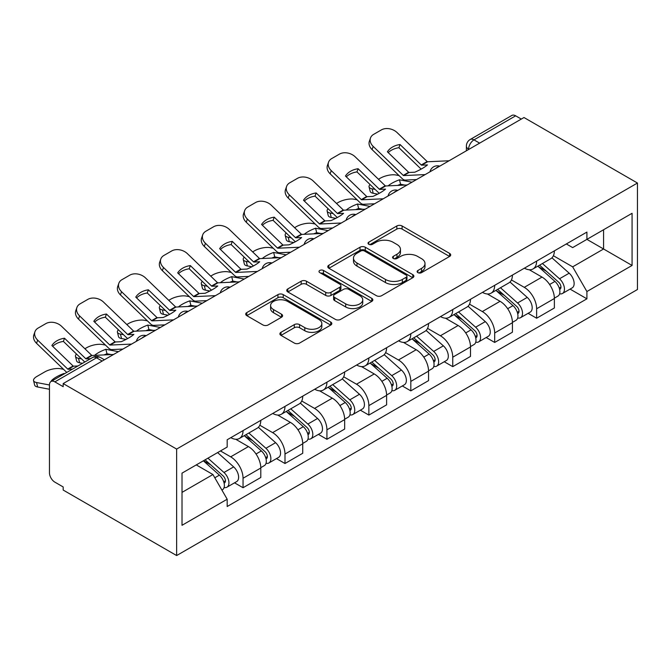 <?xml version="1.0" encoding="UTF-8"?>
<svg xmlns="http://www.w3.org/2000/svg" width="671" height="671" viewBox="0 0 671 671"><rect width="100%" height="100%" fill="white"/><g stroke="black" fill="none" stroke-linecap="round" stroke-linejoin="round"><path stroke-width="1.01" d="M417.874 272.636A2.609 1.51 0 0 0 421.573 272.636L449.612 256.448A3.732 2.156 0 0 0 450.702 254.921A3.732 2.156 0 0 0 449.612 253.403L402.105 225.976A3.732 2.156 0 0 0 396.829 225.976L368.79 242.164A2.609 1.51 0 0 0 368.027 243.229A2.609 1.51 0 0 0 368.79 244.294A2.609 1.51 0 0 0 372.48 244.294L376.112 242.206A11.944 6.895 0 0 1 393.005 242.206L396.964 244.487A11.944 6.895 0 0 1 400.461 249.36A11.944 6.895 0 0 1 396.964 254.242L393.332 256.33A2.609 1.51 0 0 0 392.569 257.404A2.609 1.51 0 0 0 393.332 258.469A2.609 1.51 0 0 0 397.031 258.469L400.654 256.372A11.944 6.895 0 0 1 417.547 256.372L421.505 258.654A11.944 6.895 0 0 1 425.003 263.535A11.944 6.895 0 0 1 421.505 268.408L417.874 270.505A2.609 1.51 0 0 0 417.11 271.57A2.609 1.51 0 0 0 417.874 272.636L417.874 270.505M280.981 332.321A3.732 2.156 0 0 0 279.882 333.848A3.732 2.156 0 0 0 280.981 335.366L294.309 343.066A3.732 2.156 0 0 0 299.585 343.066L330.719 325.083A3.732 2.156 0 0 0 331.818 323.565A3.732 2.156 0 0 0 330.719 322.038L283.221 294.611A3.732 2.156 0 0 0 277.945 294.611L246.802 312.594A3.732 2.156 0 0 0 245.712 314.112A3.732 2.156 0 0 0 246.802 315.638L262.898 324.932A3.732 2.156 0 0 0 268.182 324.932L281.51 317.24A3.732 2.156 0 0 0 282.6 315.714A3.732 2.156 0 0 0 281.51 314.196L273.525 309.583A9.981 5.762 0 0 1 270.598 305.506A9.981 5.762 0 0 1 276.762 300.18A9.981 5.762 0 0 1 287.641 301.43L318.918 319.488A9.981 5.762 0 0 1 321.837 323.565A9.981 5.762 0 0 1 315.672 328.891A9.981 5.762 0 0 1 304.793 327.641L299.585 324.63A3.732 2.156 0 0 0 294.309 324.63L280.981 332.321L280.981 335.366M176.641 449.075L63.183 383.569L523.992 117.526L637.45 183.032L176.641 449.075L176.641 555.554L637.45 289.511L637.45 183.032M376.381 295.676A3.732 2.156 0 0 0 381.656 295.676L412.791 277.702A3.732 2.156 0 0 0 413.89 276.175A3.732 2.156 0 0 0 412.791 274.657L365.292 247.23A3.732 2.156 0 0 0 360.017 247.23L328.874 265.204A3.732 2.156 0 0 0 327.784 266.731A3.732 2.156 0 0 0 328.874 268.257L376.381 295.676M320.813 273.198A2.609 1.51 0 0 1 323.464 273.567L323.464 270.463L371.759 298.343A3.732 2.156 0 0 1 372.85 299.87A3.732 2.156 0 0 1 371.759 301.396L340.616 319.371A3.732 2.156 0 0 1 335.341 319.371L287.842 291.944L287.842 288.899A3.732 2.156 0 0 0 286.743 290.426A3.732 2.156 0 0 0 287.842 291.944M287.842 288.899L301.17 281.208A3.732 2.156 0 0 1 306.446 281.208L325.712 292.33A3.732 2.156 0 0 0 330.988 292.33L339.828 287.222A3.732 2.156 0 0 0 340.918 285.703A3.732 2.156 0 0 0 339.828 284.177L319.773 272.594A2.609 1.51 0 0 1 319.01 271.529A2.609 1.51 0 0 1 320.621 270.136A2.609 1.51 0 0 1 323.464 270.463M63.183 383.569L63.183 386.681L54.854 381.866A7.607 4.387 -120 0 0 51.046 381.489A7.607 4.387 -120 0 0 49.469 384.969L49.469 472.829A7.607 4.387 -120 0 0 54.854 482.139L63.183 486.953L63.183 490.056L176.641 555.554M479.631 143.141L473.986 139.878A7.607 4.387 60 0 0 470.186 139.501L511.856 115.446A7.607 4.387 60 0 1 515.663 115.823L473.986 139.878A7.607 4.387 120 0 0 468.61 149.188L468.61 149.499M521.308 119.077L515.663 115.823M536.632 261.103A17.488 10.099 60 0 1 533.009 268.954L550.757 258.712A17.488 10.099 -120 0 0 554.372 250.862M511.445 279.941L524.261 287.339A17.488 10.099 60 0 1 536.632 308.761L554.372 298.511A17.488 10.099 -120 0 0 542.009 277.089L529.31 269.759M554.372 298.511L554.372 307.981L536.632 318.23L528.127 313.315M533.009 268.954A17.488 10.099 60 0 1 524.395 268.165M536.632 308.761L536.632 318.23M494.686 285.318A17.488 10.099 60 0 1 491.071 293.168L508.811 282.927A17.488 10.099 -120 0 0 512.434 275.076M486.181 337.53L494.686 342.445L512.434 332.195L512.434 322.726A17.488 10.099 -120 0 0 500.071 301.304L487.364 293.973M491.071 293.168A17.488 10.099 60 0 1 482.457 292.38M469.507 304.156L482.323 311.554A17.488 10.099 60 0 1 494.686 332.975L494.686 342.445M452.749 309.532A17.488 10.099 60 0 1 449.125 317.383L466.873 307.142A17.488 10.099 -120 0 0 470.497 299.291M444.244 361.744L452.749 366.651L470.497 356.41L470.497 346.941A17.488 10.099 -120 0 0 458.125 325.519L445.427 318.188M449.125 317.383A17.488 10.099 60 0 1 440.52 316.595M427.57 328.371L440.386 335.768A17.488 10.099 60 0 1 452.749 357.19L452.749 366.651M410.811 333.747A17.488 10.099 60 0 1 407.188 341.598L424.928 331.357A17.488 10.099 -120 0 0 428.551 323.506M402.298 385.959L410.811 390.866L428.551 380.625L428.551 371.155A17.488 10.099 -120 0 0 416.188 349.734L403.489 342.403M407.188 341.598A17.488 10.099 60 0 1 398.574 340.809M385.624 352.585L398.44 359.983A17.488 10.099 60 0 1 410.811 381.405L410.811 390.866M368.865 357.962A17.488 10.099 60 0 1 365.242 365.812L382.99 355.571A17.488 10.099 -120 0 0 386.613 347.721M360.361 410.174L368.865 415.081L386.613 404.839L386.613 395.37A17.488 10.099 -120 0 0 374.242 373.948L361.543 366.618M365.242 365.812A17.488 10.099 60 0 1 356.637 365.024M343.686 376.792L356.502 384.198A17.488 10.099 60 0 1 368.865 405.611L368.865 415.081M326.928 382.176A17.488 10.099 60 0 1 323.305 390.027L341.053 379.786A17.488 10.099 -120 0 0 344.668 371.935M318.423 434.389L326.928 439.295L344.668 429.054L344.668 419.585A17.488 10.099 -120 0 0 332.304 398.163L319.606 390.832M323.305 390.027A17.488 10.099 60 0 1 314.699 389.239M301.74 401.006L314.556 408.413A17.488 10.099 60 0 1 326.928 429.826L326.928 439.295M284.982 406.391A17.488 10.099 60 0 1 281.367 414.242L299.107 404.001A17.488 10.099 -120 0 0 302.73 396.15M276.477 458.603L284.99 463.51L302.73 453.269L302.73 443.799A17.488 10.099 -120 0 0 290.367 422.378L277.66 415.047M281.367 414.242A17.488 10.099 60 0 1 272.753 413.453M259.803 425.221L272.619 432.627A17.488 10.099 60 0 1 284.99 454.041L284.99 463.51M243.045 430.606A17.488 10.099 60 0 1 239.421 438.457L257.169 428.215A17.488 10.099 -120 0 0 260.793 420.365M234.54 482.818L243.045 487.725L260.793 477.484L260.793 468.014A17.488 10.099 -120 0 0 248.421 446.592L235.722 439.262M239.421 438.457A17.488 10.099 60 0 1 230.816 437.668M220.465 450.937L230.681 456.834A17.488 10.099 60 0 1 243.045 478.255L243.045 487.725M566.341 243.95L572.657 247.599L632.074 213.294L603.573 229.75L603.573 249L572.657 266.848L553.39 255.726M182.017 492.38L212.933 474.531L227.184 499.216L182.017 525.292L182.017 473.139L227.184 447.062L227.184 439.765L586.907 232.082L586.907 239.371L632.074 265.448L586.907 291.533L572.657 266.848M632.074 213.294L632.074 265.448M227.184 499.216L227.184 506.504L586.907 298.821L586.907 291.533M212.933 474.531L196.268 464.911M570.065 289.1L586.907 298.821M418.922 273.005L421.505 271.512A11.944 6.895 0 0 0 425.003 266.639L425.003 263.535M400.461 249.36L400.461 252.464A11.944 6.895 0 0 1 396.964 257.345L394.38 258.838M449.562 256.473L402.105 229.079A3.732 2.156 0 0 0 396.829 229.079L369.83 244.663M412.749 277.727L365.292 250.333A3.732 2.156 0 0 0 360.017 250.333L328.924 268.283M406.198 277.249A2.609 1.51 0 0 0 406.962 276.175A2.609 1.51 0 0 0 406.198 275.11L364.504 251.038A2.609 1.51 0 0 0 360.805 251.038L356.98 253.252A11.944 6.895 0 0 0 353.483 258.125A11.944 6.895 0 0 0 356.98 262.998L385.481 279.455A11.944 6.895 0 0 0 402.374 279.455L406.198 277.249L406.198 280.352A2.609 1.51 0 0 0 406.962 279.279L406.962 276.175M353.483 258.125L353.483 261.229A11.944 6.895 0 0 0 356.98 266.102L356.98 262.998M406.198 280.352L402.374 282.558A11.944 6.895 0 0 1 385.481 282.558L356.98 266.102M287.893 291.977L301.17 284.311L301.17 281.208M340.918 285.703L340.918 288.807A3.732 2.156 0 0 1 339.828 290.325L330.988 295.433A3.732 2.156 0 0 1 325.712 295.433L306.446 284.311A3.732 2.156 0 0 0 301.17 284.311M323.464 273.567L371.709 301.422M345.699 303.871A9.981 5.762 0 0 0 356.578 305.12A9.981 5.762 0 0 0 362.743 299.794A9.981 5.762 0 0 0 359.815 295.718L348.803 289.36A3.732 2.156 0 0 0 343.518 289.36L334.678 294.46A3.732 2.156 0 0 0 333.588 295.986A3.732 2.156 0 0 0 334.678 297.505L345.699 303.871L345.699 306.974A9.981 5.762 0 0 0 356.578 308.224A9.981 5.762 0 0 0 362.743 302.898L362.743 299.794M333.588 295.986L333.588 299.09A3.732 2.156 0 0 0 334.678 300.616L334.678 297.505M345.699 306.974L334.678 300.616M321.837 323.565L321.837 326.668A9.981 5.762 0 0 1 315.672 331.994A9.981 5.762 0 0 1 304.793 330.744L299.585 327.733A3.732 2.156 0 0 0 294.309 327.733L281.032 335.399M270.598 305.506L270.598 308.61A9.981 5.762 0 0 0 273.525 312.686L273.525 309.583M281.459 317.266L273.525 312.686M330.677 325.116L283.221 297.714A3.732 2.156 0 0 0 277.945 297.714L246.853 315.664M404.89 185.087L400.57 184.257L399.463 179.794L411.994 182.193M378.461 179.249L380.298 178.192A11.407 4.16 -13.9 0 1 396.007 174.997L399.044 175.584M370.056 184.517A11.407 4.16 -13.9 0 0 369.075 186.907A11.407 4.16 -13.9 0 0 372.078 188.811L373.193 193.282A11.407 4.16 166.1 0 1 370.182 191.369L369.075 186.907M375.114 189.398L372.078 188.811M399.463 179.794A23.577 8.589 -13.9 0 0 388.123 185.859M377.681 194.137L373.193 193.282M400.57 184.257A23.577 8.589 -13.9 0 0 397.626 185.422M537.84 266.161L554.934 281.417A9.503 5.485 60 0 1 557.92 296.112L554.372 298.159M538.293 266.572L546.345 271.21M539.568 265.171L558.582 282.139A4.563 2.634 60 0 1 560.017 289.193A4.563 2.634 60 0 1 559.597 289.36M542.411 263.527L559.505 278.775A9.503 5.485 60 0 1 562.491 293.47A9.503 5.485 60 0 1 559.614 293.781M551.939 257.807L569.184 273.189A9.503 5.485 60 0 1 572.17 287.884L562.491 293.47M400.033 144.517A23.577 17.22 -160.8 0 0 387.393 151.814L408.622 172.262A0.763 0.436 60 0 0 409.05 172.472L414.812 172.204A23.577 5.511 -20.2 0 0 422.227 168.505A23.577 5.511 -20.2 0 0 427.452 164.907L421.682 165.175A0.763 0.436 60 0 1 421.254 164.974L400.033 144.517L398.926 147.704L420.147 168.161A5.704 3.296 -120 0 0 421.271 169.042M425.171 174.586L403.674 175.576A0.763 0.436 60 0 1 403.246 175.374L373.193 146.412L372.078 149.599A11.407 8.337 -160.8 0 1 369.377 141.195L370.484 138.008A11.407 8.337 19.2 0 0 373.193 146.412M416.54 179.568L405.334 180.088A5.704 3.296 60 0 1 403.414 179.534A5.704 3.296 60 0 1 402.139 178.561L372.078 149.599M449.1 160.763L427.595 161.761A0.763 0.436 60 0 1 427.175 161.56L397.115 132.598A11.407 8.337 19.2 0 0 381.405 129.889L373.604 134.385A11.407 8.337 19.2 0 0 370.484 138.008M388.232 152.619A23.577 17.22 -160.8 0 1 398.926 147.704M362.952 209.302L358.624 208.471L357.517 204.009L370.056 206.4M336.523 203.464L338.352 202.407A11.407 4.16 -13.9 0 1 354.07 199.212L357.106 199.799M328.119 208.731A11.407 4.16 -13.9 0 0 327.138 211.122A11.407 4.16 -13.9 0 0 330.14 213.026L331.248 217.496A11.407 4.16 166.1 0 1 328.245 215.584L327.138 211.122M333.177 213.613L330.14 213.026M357.517 204.009A23.577 8.589 -13.9 0 0 346.186 210.073M335.735 218.352L331.248 217.496M358.624 208.471A23.577 8.589 -13.9 0 0 355.68 209.637M495.903 290.375L512.996 305.632A9.503 5.485 60 0 1 515.974 320.327L512.434 322.374M496.355 290.786L504.399 295.425M497.63 289.386L516.645 306.353A4.563 2.634 60 0 1 518.079 313.407A4.563 2.634 60 0 1 517.66 313.575M500.474 287.742L517.567 302.99A9.503 5.485 60 0 1 520.545 317.685A9.503 5.485 60 0 1 517.677 317.995M510.002 282.021L527.238 297.404A9.503 5.485 60 0 1 530.224 312.099L520.545 317.685M321.006 233.516L316.687 232.686L315.58 228.224L328.111 230.614M294.586 227.679L296.414 226.622A11.407 4.16 -13.9 0 1 312.124 223.426L315.16 224.005M286.173 232.946A11.407 4.16 -13.9 0 0 285.192 235.336A11.407 4.16 -13.9 0 0 288.203 237.24L289.31 241.711A11.407 4.16 166.1 0 1 286.299 239.799L285.192 235.336M291.239 237.828L288.203 237.24M315.58 228.224A23.577 8.589 -13.9 0 0 304.248 234.288M293.797 242.566L289.31 241.711M316.687 232.686A23.577 8.589 -13.9 0 0 313.743 233.852M453.965 314.59L471.05 329.847A9.503 5.485 60 0 1 474.036 344.542L470.488 346.588M454.418 315.001L462.462 319.639M455.684 313.6L474.707 330.568A4.563 2.634 60 0 1 476.133 337.622A4.563 2.634 60 0 1 475.722 337.79M458.536 311.956L475.622 327.205A9.503 5.485 60 0 1 478.608 341.9A9.503 5.485 60 0 1 475.739 342.21M468.064 306.236L485.301 321.619A9.503 5.485 60 0 1 488.287 336.314L478.608 341.9M358.088 168.731A23.577 17.22 -160.8 0 0 345.456 176.028L366.685 196.477A0.763 0.436 60 0 0 367.104 196.687L372.875 196.418A23.577 5.511 -20.2 0 0 380.289 192.72A23.577 5.511 -20.2 0 0 385.506 189.121L379.744 189.39A0.763 0.436 60 0 1 379.316 189.188L358.088 168.731L356.98 171.919L378.209 192.376A5.704 3.296 -120 0 0 379.333 193.256M383.233 198.792L361.728 199.79A0.763 0.436 60 0 1 361.3 199.589L331.248 170.627L330.14 173.814A11.407 8.337 -160.8 0 1 327.431 165.41L328.538 162.223A11.407 8.337 19.2 0 0 331.248 170.627M374.594 203.783L363.388 204.294A5.704 3.296 60 0 1 361.476 203.749A5.704 3.296 60 0 1 360.193 202.776L330.14 173.814M407.154 184.978L385.657 185.976A0.763 0.436 60 0 1 385.229 185.775L355.177 156.813A11.407 8.337 19.2 0 0 339.459 154.104L331.667 158.599A11.407 8.337 19.2 0 0 328.538 162.223M346.295 176.834A23.577 17.22 -160.8 0 1 356.98 171.919M316.15 192.946A23.577 17.22 -160.8 0 0 303.51 200.243L324.739 220.692A0.763 0.436 60 0 0 325.167 220.902L330.929 220.633A23.577 5.511 -20.2 0 0 338.343 216.934A23.577 5.511 -20.2 0 0 343.569 213.336L337.798 213.604A0.763 0.436 60 0 1 337.379 213.403L316.15 192.946L315.043 196.133L336.272 216.59A5.704 3.296 -120 0 0 337.387 217.471M341.287 223.007L319.79 224.005A0.763 0.436 60 0 1 319.362 223.804L289.31 194.842L288.203 198.029A11.407 8.337 -160.8 0 1 285.494 189.625L286.601 186.437A11.407 8.337 19.2 0 0 289.31 194.842M332.657 227.997L321.451 228.509A5.704 3.296 60 0 1 319.53 227.964A5.704 3.296 60 0 1 318.255 226.991L288.203 198.029M365.217 209.193L343.72 210.191A0.763 0.436 60 0 1 343.292 209.981L313.24 181.027A11.407 8.337 19.2 0 0 297.521 178.318L289.721 182.814A11.407 8.337 19.2 0 0 286.601 186.437M304.349 201.048A23.577 17.22 -160.8 0 1 315.043 196.133M279.069 257.731L274.749 256.901L273.642 252.439L286.173 254.829M252.64 251.893L254.468 250.837A11.407 4.16 -13.9 0 1 270.187 247.641L273.223 248.22M244.236 257.161A11.407 4.16 -13.9 0 0 243.254 259.551A11.407 4.16 -13.9 0 0 246.257 261.455L247.364 265.926A11.407 4.16 166.1 0 1 244.361 264.013L243.254 259.551M249.293 262.034L246.257 261.455M273.642 252.439A23.577 8.589 -13.9 0 0 262.302 258.503M251.86 266.781L247.364 265.926M274.749 256.901A23.577 8.589 -13.9 0 0 271.805 258.067M412.019 338.805L429.113 354.062A9.503 5.485 60 0 1 432.099 368.756L428.551 370.803M412.472 339.207L420.516 343.854M413.747 337.815L432.761 354.783A4.563 2.634 60 0 1 434.196 361.837A4.563 2.634 60 0 1 433.776 362.005M416.59 336.171L433.684 351.419A9.503 5.485 60 0 1 436.67 366.114A9.503 5.485 60 0 1 433.793 366.425M426.119 330.451L443.363 345.833A9.503 5.485 60 0 1 446.341 360.528L436.67 366.114M237.131 281.946L232.803 281.115L231.696 276.653L244.236 279.044M210.702 276.108L212.531 275.051A11.407 4.16 -13.9 0 1 228.249 271.856L231.285 272.434M202.298 281.375A11.407 4.16 -13.9 0 0 201.317 283.758A11.407 4.16 -13.9 0 0 204.32 285.67L205.427 290.14A11.407 4.16 166.1 0 1 202.424 288.228L201.317 283.758M207.356 286.249L204.32 285.67M231.696 276.653A23.577 8.589 -13.9 0 0 220.365 282.717M209.914 290.996L205.427 290.14M232.803 281.115A23.577 8.589 -13.9 0 0 229.859 282.281M370.082 363.019L387.167 378.268A9.503 5.485 60 0 1 390.153 392.971L386.605 395.018M370.535 363.422L378.578 368.069M371.801 362.03L390.824 378.998A4.563 2.634 60 0 1 392.25 386.051A4.563 2.634 60 0 1 391.839 386.219M374.653 360.386L391.738 375.634A9.503 5.485 60 0 1 394.724 390.329A9.503 5.485 60 0 1 391.856 390.639M384.181 354.665L401.417 370.048A9.503 5.485 60 0 1 404.403 384.743L394.724 390.329M195.186 306.161L190.866 305.33L189.759 300.86L202.29 303.258M168.756 300.323L170.593 299.266A11.407 4.16 -13.9 0 1 186.303 296.07L189.339 296.649M160.352 305.59A11.407 4.16 -13.9 0 0 159.371 307.972A11.407 4.16 -13.9 0 0 162.374 309.885L163.489 314.355A11.407 4.16 166.1 0 1 160.478 312.443L159.371 307.972M165.41 310.463L162.374 309.885M189.759 300.86A23.577 8.589 -13.9 0 0 178.419 306.932M167.976 315.211L163.489 314.355M190.866 305.33A23.577 8.589 -13.9 0 0 187.922 306.496M328.144 387.234L345.23 402.483A9.503 5.485 60 0 1 348.215 417.186L344.668 419.232M328.589 387.637L336.641 392.283M329.864 386.244L348.878 403.212A4.563 2.634 60 0 1 350.312 410.266A4.563 2.634 60 0 1 349.901 410.434M332.707 384.6L349.801 399.849A9.503 5.485 60 0 1 352.787 414.544A9.503 5.485 60 0 1 349.918 414.854M342.244 378.88L359.48 394.263A9.503 5.485 60 0 1 362.466 408.958L352.787 414.544M274.213 217.161A23.577 17.22 -160.8 0 0 261.573 224.458L282.801 244.907A0.763 0.436 60 0 0 283.229 245.116L288.991 244.848A23.577 5.511 -20.2 0 0 296.406 241.149A23.577 5.511 -20.2 0 0 301.631 237.551L295.861 237.819A0.763 0.436 60 0 1 295.433 237.618L274.213 217.161L273.097 220.348L294.326 240.805A5.704 3.296 -120 0 0 295.45 241.686M299.35 247.222L277.853 248.22A0.763 0.436 60 0 1 277.425 248.01L247.364 219.056L246.257 222.244A11.407 8.337 -160.8 0 1 243.548 213.839L244.663 210.652A11.407 8.337 19.2 0 0 247.364 219.056M290.711 252.212L279.505 252.724A5.704 3.296 60 0 1 277.593 252.179A5.704 3.296 60 0 1 276.318 251.197L246.257 222.244M323.279 233.407L301.774 234.405A0.763 0.436 60 0 1 301.346 234.196L271.294 205.242A11.407 8.337 19.2 0 0 255.584 202.525L247.784 207.029A11.407 8.337 19.2 0 0 244.663 210.652M262.411 225.263A23.577 17.22 -160.8 0 1 273.097 220.348M232.267 241.375A23.577 17.22 -160.8 0 0 219.635 248.673L240.855 269.121A0.763 0.436 60 0 0 241.283 269.331L247.054 269.063A23.577 5.511 -20.2 0 0 254.46 265.364A23.577 5.511 -20.2 0 0 259.685 261.765L253.923 262.034A0.763 0.436 60 0 1 253.495 261.824L232.267 241.375L231.16 244.563L252.388 265.02A5.704 3.296 -120 0 0 253.512 265.901M257.404 271.436L235.907 272.434A0.763 0.436 60 0 1 235.479 272.225L205.427 243.271L204.32 246.458A11.407 8.337 -160.8 0 1 201.61 238.054L202.717 234.867A11.407 8.337 19.2 0 0 205.427 243.271M248.773 276.427L237.568 276.938A5.704 3.296 60 0 1 235.655 276.393A5.704 3.296 60 0 1 234.372 275.412L204.32 246.458M281.334 257.622L259.836 258.62A0.763 0.436 60 0 1 259.409 258.41L229.356 229.457A11.407 8.337 19.2 0 0 213.638 226.739L205.846 231.243A11.407 8.337 19.2 0 0 202.717 234.867M220.474 249.478A23.577 17.22 -160.8 0 1 231.16 244.563M190.329 265.59A23.577 17.22 -160.8 0 0 177.689 272.887L198.918 293.336A0.763 0.436 60 0 0 199.346 293.537L205.108 293.277A23.577 5.511 -20.2 0 0 212.522 289.578A23.577 5.511 -20.2 0 0 217.748 285.98L211.977 286.249A0.763 0.436 60 0 1 211.558 286.039L190.329 265.59L189.222 268.777L210.442 289.226A5.704 3.296 -120 0 0 211.566 290.115M215.466 295.651L193.969 296.649A0.763 0.436 60 0 1 193.542 296.439L163.489 267.486L162.374 270.673A11.407 8.337 -160.8 0 1 159.673 262.269L160.78 259.081A11.407 8.337 19.2 0 0 163.489 267.486M206.836 300.642L195.63 301.153A5.704 3.296 60 0 1 193.709 300.608A5.704 3.296 60 0 1 192.434 299.627L162.374 270.673M239.396 281.837L217.899 282.835A0.763 0.436 60 0 1 217.471 282.625L187.41 253.672A11.407 8.337 19.2 0 0 171.701 250.954L163.9 255.458A11.407 8.337 19.2 0 0 160.78 259.081M178.528 273.693A23.577 17.22 -160.8 0 1 189.222 268.777M153.248 330.375L148.928 329.545L147.813 325.074L160.352 327.473M126.819 324.538L128.647 323.481A11.407 4.16 -13.9 0 1 144.366 320.285L147.402 320.864M118.415 329.805A11.407 4.16 -13.9 0 0 117.433 332.187A11.407 4.16 -13.9 0 0 120.436 334.099L121.543 338.57A11.407 4.16 166.1 0 1 118.541 336.657L117.433 332.187M123.472 334.678L120.436 334.099M147.813 325.074A23.577 8.589 -13.9 0 0 136.481 331.147M126.031 339.425L121.543 338.57M148.928 329.545A23.577 8.589 -13.9 0 0 145.976 330.711M286.198 411.449L303.292 426.697A9.503 5.485 60 0 1 306.27 441.401L302.73 443.447M286.651 411.851L294.695 416.498M287.926 410.451L306.941 427.427A4.563 2.634 60 0 1 308.375 434.481A4.563 2.634 60 0 1 307.955 434.64M290.769 408.815L307.863 424.064A9.503 5.485 60 0 1 310.841 438.759A9.503 5.485 60 0 1 307.972 439.069M300.298 403.086L317.542 418.478A9.503 5.485 60 0 1 320.52 433.172L310.841 438.759M148.383 289.805A23.577 17.22 -160.8 0 0 135.752 297.102L156.98 317.551A0.763 0.436 60 0 0 157.4 317.752L163.17 317.492A23.577 5.511 -20.2 0 0 170.585 313.793A23.577 5.511 -20.2 0 0 175.802 310.195L170.04 310.463A0.763 0.436 60 0 1 169.612 310.254L148.383 289.805L147.276 292.992L168.505 313.441A5.704 3.296 -120 0 0 169.629 314.33M173.529 319.866L152.023 320.864A0.763 0.436 60 0 1 151.604 320.654L121.543 291.7L120.436 294.888A11.407 8.337 -160.8 0 1 117.727 286.483L118.834 283.296A11.407 8.337 19.2 0 0 121.543 291.7M164.89 324.856L153.684 325.368A5.704 3.296 60 0 1 151.772 324.823A5.704 3.296 60 0 1 150.489 323.841L120.436 294.888M197.459 306.051L175.953 307.05A0.763 0.436 60 0 1 175.525 306.84L145.473 277.886A11.407 8.337 19.2 0 0 129.755 275.169L121.963 279.673A11.407 8.337 19.2 0 0 118.834 283.296M136.59 297.907A23.577 17.22 -160.8 0 1 147.276 292.992M111.302 354.59L106.983 353.76L105.875 349.289L118.406 351.688M84.882 348.752L86.71 347.695A11.407 4.16 -13.9 0 1 102.42 344.5L105.464 345.079M76.469 354.02A11.407 4.16 -13.9 0 0 75.487 356.402A11.407 4.16 -13.9 0 0 78.499 358.314L79.606 362.785A11.407 4.16 166.1 0 1 76.603 360.872L75.487 356.402M81.535 358.893L78.499 358.314M105.875 349.289A23.577 8.589 -13.9 0 0 94.544 355.362M82.491 363.338L79.606 362.785M106.983 353.76A23.577 8.589 -13.9 0 0 104.039 354.925M244.261 435.664L261.346 450.912A9.503 5.485 60 0 1 264.332 465.615L260.784 467.662M244.714 436.066L252.757 440.713M245.98 434.665L265.003 451.642A4.563 2.634 60 0 1 266.429 458.696A4.563 2.634 60 0 1 266.018 458.855M248.832 433.03L265.917 448.278A9.503 5.485 60 0 1 268.903 462.973A9.503 5.485 60 0 1 266.035 463.275M258.36 427.301L275.596 442.684A9.503 5.485 60 0 1 278.582 457.387L268.903 462.973M106.446 314.02A23.577 17.22 -160.8 0 0 93.814 321.317L115.035 341.765A0.763 0.436 60 0 0 115.462 341.967L121.225 341.707A23.577 5.511 -20.2 0 0 128.639 338.008A23.577 5.511 -20.2 0 0 133.864 334.41L128.102 334.678A0.763 0.436 60 0 1 127.675 334.468L106.446 314.02L105.339 317.207L126.567 337.656A5.704 3.296 -120 0 0 127.691 338.545M131.583 344.08L110.086 345.07A0.763 0.436 60 0 1 109.658 344.869L79.606 315.915L78.499 319.102A11.407 8.337 -160.8 0 1 75.789 310.698L76.897 307.511A11.407 8.337 19.2 0 0 79.606 315.915M122.952 349.071L111.747 349.583A5.704 3.296 60 0 1 109.834 349.037A5.704 3.296 60 0 1 108.551 348.056L78.499 319.102M155.513 330.266L134.015 331.256A0.763 0.436 60 0 1 133.588 331.055L103.535 302.101A11.407 8.337 19.2 0 0 87.817 299.383L80.017 303.888A11.407 8.337 19.2 0 0 76.897 307.511M94.645 322.122A23.577 17.22 -160.8 0 1 105.339 317.207M64.055 373.982L63.938 373.504L64.642 373.638M63.938 373.504A23.577 8.589 -13.9 0 0 51.298 380.801L52.002 380.935M49.469 389.255L37.66 386.999A11.407 4.16 166.1 0 1 34.657 385.087L33.55 380.616A11.407 4.16 -13.9 0 1 36.972 376.406L44.764 371.91A11.407 4.16 -13.9 0 1 60.482 368.715L63.519 369.293M33.55 380.616A11.407 4.16 -13.9 0 0 36.553 382.529L37.66 386.999M49.469 384.995L36.553 382.529M203.363 460.809L219.409 475.127A9.503 5.485 60 0 1 222.395 489.83L221.925 490.098M203.523 460.717L210.811 464.928M205.083 459.82L223.057 475.856A4.563 2.634 60 0 1 224.491 482.91A4.563 2.634 60 0 1 224.072 483.07M207.935 458.176L223.98 472.493A9.503 5.485 60 0 1 226.966 487.188A9.503 5.485 60 0 1 224.089 487.49M217.614 452.581L233.659 466.899A9.503 5.485 60 0 1 236.645 481.602L226.966 487.188M72.527 369.084L68.148 369.285A0.763 0.436 60 0 1 67.721 369.084L37.66 340.13L36.553 343.317A11.407 8.337 -160.8 0 1 33.844 334.913L34.959 331.726A11.407 8.337 19.2 0 0 37.66 340.13M77.911 365.98L73.525 366.181A0.763 0.436 60 0 1 73.097 365.98L51.868 345.531A23.577 17.22 -160.8 0 1 64.508 338.234L63.401 341.422L84.621 361.87A5.704 3.296 -120 0 0 84.772 362.013M66.764 372.413A5.704 3.296 60 0 1 66.614 372.271L36.553 343.317M90.543 358.683L86.156 358.893A0.763 0.436 60 0 1 85.729 358.683L64.508 338.234M113.575 354.481L92.07 355.471A0.763 0.436 60 0 1 91.65 355.269L61.589 326.316A11.407 8.337 19.2 0 0 45.88 323.598L38.079 328.102A11.407 8.337 19.2 0 0 34.959 331.726M52.707 346.337A23.577 17.22 -160.8 0 1 63.401 341.422M468.878 149.348L468.61 149.188A7.607 4.387 0 0 1 466.387 146.085L466.387 150.79M284.99 454.041L302.73 443.799M326.928 429.826L344.668 419.585M368.865 405.611L386.613 395.37M410.811 381.405L428.551 371.155M452.749 357.19L470.497 346.941M494.686 332.975L512.434 322.726M243.045 478.255L260.793 468.014M230.681 456.834L248.421 446.592M272.619 432.627L290.367 422.378M314.556 408.413L332.304 398.163M356.502 384.198L374.242 373.948M398.44 359.983L416.188 349.734M440.386 335.768L458.125 325.519M482.323 311.554L500.071 301.304M524.261 287.339L542.009 277.089M439.102 166.534A7.607 4.387 120 0 0 435.747 168.48M397.165 190.749A7.607 4.387 120 0 0 393.802 192.694M355.219 214.963A7.607 4.387 120 0 0 351.864 216.901M313.282 239.178A7.607 4.387 120 0 0 309.927 241.115M271.344 263.393A7.607 4.387 120 0 0 267.981 265.33M229.398 287.607A7.607 4.387 120 0 0 226.043 289.545M187.461 311.822A7.607 4.387 120 0 0 184.106 313.76M145.515 336.037A7.607 4.387 120 0 0 142.16 337.974M102.168 361.065L96.523 357.802L54.854 381.866M104.399 359.782L100.323 357.433A7.607 4.387 120 0 0 96.523 357.802A7.607 4.387 60 0 0 92.724 357.433L51.046 381.489M421.505 271.512L421.505 268.408M393.332 258.469L393.332 256.33M396.964 257.345L396.964 254.242M368.79 244.294L368.79 242.164M396.829 229.079L396.829 225.976M402.105 229.079L402.105 225.976M449.612 256.448L449.612 253.403M328.874 268.257L328.874 265.204M360.017 250.333L360.017 247.23M365.292 250.333L365.292 247.23M412.791 277.702L412.791 274.657M385.481 282.558L385.481 279.455M402.374 282.558L402.374 279.455M306.446 284.311L306.446 281.208M325.712 295.433L325.712 292.33M330.988 295.433L330.988 292.33M339.828 290.325L339.828 287.222M371.759 301.396L371.759 298.343M294.309 327.733L294.309 324.63M299.585 327.733L299.585 324.63M304.793 330.744L304.793 327.641M281.51 317.24L281.51 314.196M246.802 315.638L246.802 312.594M277.945 297.714L277.945 294.611M283.221 297.714L283.221 294.611M330.719 325.083L330.719 322.038M554.934 281.417L549.608 284.487M560.964 287.104L559.245 288.094M569.184 273.189L559.505 278.775M409.05 172.472L403.674 175.576M427.595 161.761L421.682 165.175M408.622 172.262L403.246 175.374M427.175 161.56L421.254 164.974M512.996 305.632L507.662 308.702M519.018 311.319L517.307 312.309M527.238 297.404L517.567 302.99M471.05 329.847L465.724 332.917M477.081 335.534L475.37 336.523M485.301 321.619L475.622 327.205M367.104 196.687L361.728 199.79M385.657 185.976L379.744 189.39M366.685 196.477L361.3 199.589M385.229 185.775L379.316 189.188M325.167 220.902L319.79 224.005M343.72 210.191L337.798 213.604M324.739 220.692L319.362 223.804M343.292 209.981L337.379 213.403M429.113 354.062L423.787 357.131M435.143 359.748L433.424 360.738M443.363 345.833L433.684 351.419M387.167 378.268L381.841 381.346M393.198 383.963L391.487 384.953M401.417 370.048L391.738 375.634M345.23 402.483L339.903 405.561M351.26 408.178L349.549 409.167M359.48 394.263L349.801 399.849M283.229 245.116L277.853 248.22M301.774 234.405L295.861 237.819M282.801 244.907L277.425 248.01M301.346 234.196L295.433 237.618M241.283 269.331L235.907 272.434M259.836 258.62L253.923 262.034M240.855 269.121L235.479 272.225M259.409 258.41L253.495 261.824M199.346 293.537L193.969 296.649M217.899 282.835L211.977 286.249M198.918 293.336L193.542 296.439M217.471 282.625L211.558 286.039M303.292 426.697L297.958 429.775M309.314 432.392L307.603 433.382M317.542 418.478L307.863 424.064M157.4 317.752L152.023 320.864M175.953 307.05L170.04 310.463M156.98 317.551L151.604 320.654M175.525 306.84L169.612 310.254M261.346 450.912L256.02 453.99M267.377 456.607L265.666 457.597M275.596 442.684L265.917 448.278M115.462 341.967L110.086 345.07M134.015 331.256L128.102 334.678M115.035 341.765L109.658 344.869M133.588 331.055L127.675 334.468M219.409 475.127L214.812 477.786M225.439 480.822L223.72 481.812M233.659 466.899L223.98 472.493M73.525 366.181L68.148 369.285M92.07 355.471L86.156 358.893M73.097 365.98L67.721 369.084M91.65 355.269L85.729 358.683M439.748 166.165A7.607 7.607 0 0 0 429.994 171.801M397.811 190.379A7.607 7.607 0 0 0 388.048 196.016M355.865 214.594A7.607 7.607 0 0 0 346.11 220.231M313.927 238.809A7.607 7.607 0 0 0 304.173 244.437M271.99 263.024A7.607 7.607 0 0 0 262.227 268.652M230.044 287.238A7.607 7.607 0 0 0 220.289 292.866M188.106 311.453A7.607 7.607 0 0 0 178.352 317.081M146.161 335.668A7.607 7.607 0 0 0 136.406 341.296M100.323 357.433A7.607 7.607 0 0 0 92.724 357.433M470.186 139.501A7.607 7.607 0 0 0 466.387 146.085"/></g></svg>
